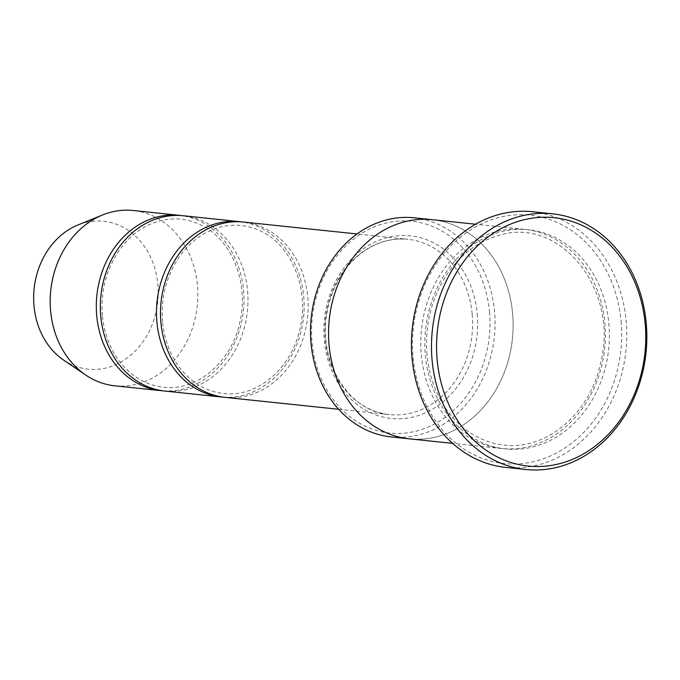 <?xml version="1.0" encoding="UTF-8"?>
<svg xmlns="http://www.w3.org/2000/svg" width="680" height="680" viewBox="0 0 680 680"><rect width="100%" height="100%" fill="white"/><g stroke="black" fill="none" stroke-linecap="round" stroke-linejoin="round"><path stroke-width="0.51" stroke-dasharray="3.4 2.55" d="M183.337 215.756A88.136 73.661 -84 0 1 247.562 290.708A88.136 73.661 -84 0 1 164.968 391.068M223.125 397.137A88.136 73.661 96 0 0 303.569 316.974A88.136 73.661 96 0 0 241.494 221.884M489.481 311.805A106.496 89.003 -84 0 1 364.718 425.952A106.496 89.003 -84 0 1 348.135 243.729A106.496 89.003 -84 0 1 489.481 311.805M329.077 345.151A110.169 92.072 96 0 0 409.351 438.838A110.169 92.072 96 0 0 512.406 338.861A110.169 92.072 96 0 0 432.319 219.691A110.169 92.072 96 0 0 329.077 345.151M408.603 438.753L409.351 438.838A110.177 92.081 96 0 0 512.414 338.861A110.177 92.081 96 0 0 432.319 219.691L431.57 219.614M414.264 217.804A110.169 92.072 -84 0 1 494.538 311.491A110.169 92.072 -84 0 1 391.298 436.942M421.328 354.815A110.177 92.081 96 0 0 501.602 448.502A110.177 92.081 96 0 0 604.664 348.534A110.177 92.081 96 0 0 524.569 229.355A110.177 92.081 96 0 0 421.328 354.815M243.508 222.062A88.136 73.661 -84 0 1 307.725 297.015A88.136 73.661 -84 0 1 225.131 397.375M162.962 390.83A88.136 73.661 96 0 0 243.398 310.666A88.136 73.661 96 0 0 181.331 215.577M114.826 385.815A88.136 73.661 96 0 0 197.276 305.839A88.136 73.661 96 0 0 133.195 210.502M63.648 360.102A74.358 62.152 96 0 0 157.743 301.69A74.358 62.152 96 0 0 77.8 225.046M621.095 321.351A124.865 104.354 -84 0 1 474.827 455.183A124.865 104.354 -84 0 1 455.379 241.527A124.865 104.354 -84 0 1 621.095 321.351M532.5 211.726A128.537 107.423 -84 0 1 626.161 321.036A128.537 107.423 -84 0 1 505.708 467.398M477.241 313.93A91.808 76.73 -84 0 1 369.69 412.326A91.808 76.73 -84 0 1 355.394 255.229A91.808 76.73 -84 0 1 477.241 313.93M425.34 355.24A110.177 92.081 96 0 0 571.557 425.671A110.177 92.081 96 0 0 554.404 237.15A110.177 92.081 96 0 0 425.34 355.24M472.183 314.245A88.136 73.661 -84 0 1 389.589 414.613A88.136 73.661 -84 0 1 325.507 319.277A88.136 73.661 -84 0 1 407.957 239.292A88.136 73.661 -84 0 1 472.183 314.245M426.989 354.697C424.694 325.159 431.324 298.444 446.87 274.533C460.751 254.286 478.15 241.247 499.069 235.407C559.173 215.917 619.131 288.635 600.84 362.015C590.954 412.267 547.442 450.16 504.806 445.145C482.673 442.782 464.032 432.012 448.894 412.828C436.475 396.44 429.182 377.069 426.989 354.697M524.569 229.355L475.558 224.222M501.602 448.502L452.591 443.368M338.657 409.275L389.589 414.613C348.627 411.91 317.109 360.765 327.216 311.55C331.755 288.099 342.244 269.348 358.675 255.28C373.822 242.973 390.252 237.643 407.957 239.292L357.025 233.954M102.391 315.579C100.572 292.12 105.834 270.903 118.175 251.923C129.191 235.867 142.97 225.53 159.519 220.924C173.978 217.183 187.901 218.603 201.297 225.199C231.225 239.241 249.126 282.115 240.023 321.343C232.16 361.275 197.633 391.255 163.99 387.269C146.498 385.416 131.758 376.89 119.765 361.7C109.922 348.712 104.133 333.344 102.391 315.579M162.562 321.878C160.744 298.426 166.005 277.202 178.339 258.23C189.355 242.174 203.133 231.838 219.682 227.23C234.141 223.49 248.073 224.91 261.46 231.498C291.397 245.548 309.289 288.422 300.186 327.649C292.324 367.582 257.805 397.553 224.153 393.575C206.669 391.723 191.93 383.197 179.936 368.007C170.094 355.019 164.296 339.643 162.562 321.878"/><path stroke-width="1.02" d="M221.119 396.958L164.968 391.068A88.136 73.661 -84 0 1 100.742 316.115A88.136 73.661 -84 0 1 183.337 215.756L239.496 221.637A88.136 73.661 96 0 0 156.901 322.005A88.136 73.661 96 0 0 221.119 396.958A88.136 73.661 96 0 0 223.125 397.137M241.494 221.884A88.136 73.661 96 0 0 239.496 221.637M475.558 224.222L432.319 219.691A110.177 92.081 96 0 0 329.069 345.151A110.177 92.081 96 0 0 409.351 438.838L452.591 443.368M408.603 438.753L391.298 436.942A110.169 92.072 -84 0 1 311.024 343.255A110.169 92.072 -84 0 1 414.264 217.804L431.57 219.614M437.172 359.873A124.865 104.354 96 0 0 602.888 439.696A124.865 104.354 96 0 0 583.44 226.049A124.865 104.354 96 0 0 437.172 359.873M338.657 409.275L225.131 397.375A88.136 73.661 -84 0 1 160.905 322.422A88.136 73.661 -84 0 1 243.508 222.062L357.025 233.954M181.331 215.577A88.136 73.661 96 0 0 179.325 215.331A88.136 73.661 96 0 0 96.73 315.699A88.136 73.661 96 0 0 160.956 390.651A88.136 73.661 96 0 0 162.962 390.83M179.325 215.331L133.195 210.502A88.136 73.661 96 0 0 102.519 214.99A88.136 73.661 96 0 0 50.6 310.862A88.136 73.661 96 0 0 85.748 375.062A88.136 73.661 96 0 0 114.826 385.815L160.956 390.651M102.519 214.99L77.8 225.046A74.358 62.152 96 0 0 34 305.932A74.358 62.152 96 0 0 63.648 360.102L85.748 375.062M525.767 469.498L505.708 467.398A128.537 107.423 -84 0 1 412.054 358.096A128.537 107.423 -84 0 1 532.5 211.726L552.56 213.826A128.537 107.423 96 0 0 432.106 360.196A128.537 107.423 96 0 0 525.767 469.498A128.537 107.423 96 0 0 646 352.861A128.537 107.423 96 0 0 552.56 213.826"/></g></svg>
